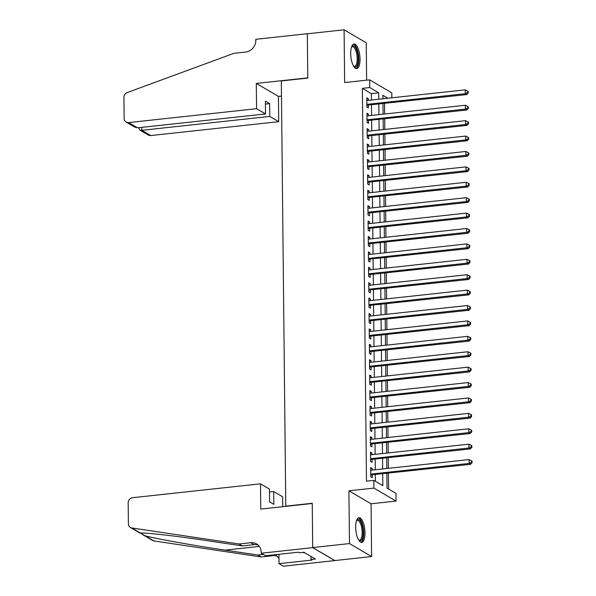<?xml version="1.0" encoding="UTF-8"?>
<svg xmlns="http://www.w3.org/2000/svg" width="596" height="596" viewBox="0 0 596 596"><rect width="100%" height="100%" fill="white"/><g stroke="black" fill="none" stroke-linecap="round" stroke-linejoin="round"><path stroke-width="0.89" d="M365.005 532.772A12.389 4.5 83.8 0 0 359.001 517.723A12.389 4.5 83.8 0 0 355.663 527.304A12.389 4.5 83.8 0 0 361.668 542.353A12.389 4.5 83.8 0 0 365.005 532.772M360.044 59.049A12.389 4.5 83.8 0 0 354.039 44A12.389 4.5 83.8 0 0 350.709 53.58A12.389 4.5 83.8 0 0 356.706 68.629A12.389 4.5 83.8 0 0 360.044 59.049M386.856 473.395L387.013 488.109L395.99 493.369L396.064 501.072L373.923 488.102L373.841 480.398L382.818 485.658L382.699 473.85M261.227 553.23L312.706 547.642L312.244 503.508L260.765 509.088L260.497 483.825L132.543 497.705A4.761 4.284 -59.6 0 0 128.177 502.808L128.393 523.839A4.761 4.284 -59.6 0 0 130.397 527.467A4.761 4.284 -59.6 0 0 131.798 527.959L239.041 543.992L250.804 542.71A11.115 9.998 120.4 0 1 256.541 543.91A11.115 9.998 120.4 0 1 261.219 552.38L261.227 553.23L265.563 555.77L298.507 552.194L299.468 552.76L303.878 552.276L315.433 559.041L311.023 559.525L311.976 560.084L279.032 563.66L283.368 566.2L371.613 556.552L371.062 503.784L396.064 501.072M366.629 80.177L366.235 42.77L344.093 29.8L344.644 82.561L369.647 79.849L391.796 92.827L391.848 97.804M388.577 489.033L388.413 473.231M388.361 468.337L388.249 457.825M388.205 452.93L388.093 442.418M388.041 437.531L387.929 427.012M387.877 422.124L387.765 411.605M387.72 406.718L387.609 396.198M387.556 391.311L387.445 380.792M387.393 375.905L387.288 365.393M387.236 360.498L387.124 349.986M387.072 345.091L386.96 334.579M386.908 329.692L386.804 319.173M386.752 314.286L386.64 303.766M386.588 298.879L386.476 288.36M386.424 283.473L386.32 272.953M386.268 268.066L386.156 257.546M386.104 252.659L385.992 242.147M385.94 237.253L385.835 226.741M385.783 221.846L385.672 211.334M385.619 206.447L385.508 195.928M385.456 191.04L385.351 180.521M385.299 175.634L385.187 165.114M385.135 160.227L385.023 149.708M384.971 144.821L384.867 134.309M384.815 129.414L384.703 118.902M384.651 114.007L384.539 103.495M334.848 560.538L312.699 547.568L349.472 543.574L371.613 556.552M312.699 547.568L312.237 503.277L285.767 506.146L281.312 80.952L307.782 78.083L307.32 33.786L344.093 29.8M372.172 470.095L372.157 468.441L370.66 467.562L370.757 476.807L372.254 477.679L372.224 474.982M372.008 454.688L371.993 453.035L370.496 452.155L370.593 461.401L372.09 462.272L372.06 459.583M371.852 439.282L371.829 437.628L370.332 436.749L370.429 445.994L371.926 446.873L371.897 444.176M371.688 423.883L371.673 422.221L370.176 421.342L370.272 430.588L371.77 431.467L371.74 428.77M371.524 408.476L371.509 406.815L370.012 405.936L370.109 415.181L371.606 416.06L371.576 413.363M371.368 393.069L371.345 391.408L369.848 390.536L369.945 399.774L371.442 400.654L371.42 397.957M371.204 377.663L371.189 376.001L369.691 375.13L369.788 384.368L371.286 385.247L371.256 382.55M371.04 362.256L371.025 360.595L369.527 359.723L369.624 368.969L371.122 369.84L371.092 367.143M370.883 346.85L370.861 345.196L369.371 344.317L369.468 353.562L370.958 354.434L370.935 351.737M370.719 331.443L370.705 329.789L369.207 328.91L369.304 338.155L370.801 339.027L370.772 336.338M370.556 316.036L370.541 314.383L369.043 313.503L369.14 322.749L370.637 323.628L370.608 320.931M370.399 300.637L370.377 298.976L368.887 298.097L368.984 307.342L370.474 308.221L370.451 305.524M370.235 285.231L370.22 283.569L368.723 282.69L368.82 291.936L370.317 292.815L370.287 290.118M370.071 269.824L370.056 268.163L368.559 267.291L368.656 276.529L370.153 277.408L370.123 274.711M369.915 254.417L369.892 252.756L368.402 251.885L368.499 261.123L369.989 262.002L369.967 259.305M369.751 239.011L369.736 237.357L368.239 236.478L368.335 245.723L369.833 246.595L369.803 243.898M369.587 223.604L369.572 221.95L368.075 221.071L368.172 230.317L369.669 231.188L369.639 228.499M369.431 208.198L369.408 206.544L367.918 205.665L368.015 214.91L369.505 215.789L369.483 213.092M369.267 192.799L369.252 191.137L367.754 190.258L367.851 199.504L369.349 200.383L369.319 197.686M369.103 177.392L369.088 175.731L367.59 174.851L367.687 184.097L369.185 184.976L369.155 182.279M368.946 161.985L368.924 160.324L367.434 159.452L367.531 168.69L369.021 169.569L368.998 166.873M368.782 146.579L368.768 144.917L367.27 144.046L367.367 153.284L368.864 154.163L368.835 151.466M368.626 131.172L368.604 129.511L367.106 128.639L367.203 137.885L368.7 138.756L368.671 136.059M368.462 115.766L368.447 114.112L366.95 113.233L367.047 122.478L368.544 123.35L368.514 120.653M371.42 100.024L371.353 93.609L362.375 88.35L366.488 481.195L373.841 480.398M375.413 481.315L375.346 474.647M375.294 469.76L375.182 459.24M375.13 454.353L375.018 443.834M374.966 438.947L374.862 428.427M374.81 423.54L374.698 413.021M374.646 408.133L374.534 397.621M374.482 392.727L374.377 382.215M374.325 377.328L374.214 366.808M374.161 361.921L374.05 351.402M373.997 346.514L373.893 335.995M373.841 331.108L373.729 320.588M373.677 315.701L373.565 305.182M373.513 300.295L373.409 289.783M373.357 284.888L373.245 274.376M373.193 269.481L373.081 258.969M373.029 254.082L372.925 243.563M372.873 238.676L372.761 228.156M372.709 223.269L372.597 212.75M372.545 207.862L372.44 197.343M372.388 192.456L372.276 181.936M372.224 177.049L372.113 166.537M372.068 161.643L371.956 151.131M371.904 146.244L371.792 135.724M371.74 130.837L371.628 120.317M371.584 115.43L371.472 104.911M368.298 100.359L368.283 98.705L366.786 97.826L366.883 107.071L368.38 107.943L368.35 105.254M371.062 503.784L348.921 490.813L349.472 543.574M348.921 490.813L373.923 488.102M362.375 88.35L369.729 87.552L369.647 79.849M387.951 98.228L382.893 95.271L382.93 98.772M382.982 103.659L383.094 114.179M383.146 119.066L383.258 129.585M383.303 134.472L383.414 144.992M383.466 149.879L383.578 160.399M383.63 165.286L383.742 175.805M383.787 180.692L383.898 191.204M383.951 196.099L384.062 206.611M384.115 211.505L384.226 222.017M384.271 226.905L384.383 237.424M384.435 242.311L384.547 252.831M384.599 257.718L384.711 268.237M384.755 273.124L384.867 283.644M384.919 288.531L385.031 299.05M385.083 303.938L385.187 314.45M385.24 319.344L385.351 329.856M385.403 334.743L385.515 345.263M385.567 350.15L385.672 360.669M385.724 365.557L385.835 376.076M385.888 380.963L385.999 391.483M386.052 396.37L386.156 406.889M386.208 411.776L386.32 422.288M386.372 427.183L386.484 437.695M386.536 442.59L386.64 453.102M386.692 457.989L386.804 468.508M378.773 99.227L378.706 92.812L369.729 87.552M382.647 468.963L382.535 458.443M382.483 453.556L382.371 443.037M382.319 438.149L382.215 427.63M382.163 422.743L382.051 412.223M381.999 407.336L381.887 396.824M381.835 391.93L381.731 381.418M381.678 376.523L381.567 366.011M381.514 361.124L381.403 350.604M381.358 345.717L381.246 335.198M381.194 330.311L381.082 319.791M381.03 314.904L380.918 304.385M380.874 299.497L380.762 288.978M380.71 284.091L380.598 273.579M380.546 268.684L380.434 258.172M380.39 253.278L380.278 242.766M380.226 237.879L380.114 227.359M380.062 222.472L379.95 211.952M379.905 207.065L379.794 196.546M379.741 191.659L379.63 181.139M379.577 176.252L379.473 165.74M379.421 160.846L379.309 150.334M379.257 145.439L379.145 134.927M379.093 130.04L378.989 119.52M378.937 114.633L378.825 104.114M371.353 93.609L378.706 92.812M366.793 98.861L368.283 98.705M366.957 114.268L368.447 114.112M367.121 129.675L368.604 129.511M367.278 145.081L368.768 144.917M367.441 160.488L368.924 160.324M367.605 175.894L369.088 175.731M367.762 191.301L369.252 191.137M367.926 206.7L369.408 206.544M368.09 222.107L369.572 221.95M368.246 237.513L369.736 237.357M368.41 252.92L369.892 252.756M368.574 268.327L370.056 268.163M368.73 283.733L370.22 283.569M368.894 299.14L370.377 298.976M369.058 314.539L370.541 314.383M369.215 329.946L370.705 329.789M369.378 345.352L370.861 345.196M369.542 360.759L371.025 360.595M369.699 376.165L371.189 376.001M369.863 391.572L371.345 391.408M370.027 406.979L371.509 406.815M370.183 422.385L371.673 422.221M370.347 437.784L371.829 437.628M370.511 453.191L371.993 453.035M370.667 468.598L372.157 468.441M366.86 105.194L466.75 94.578L465.252 93.699L366.853 104.374M467.599 92.596L468.195 92.946L468.18 91.412L467.584 91.061L467.599 92.596L465.252 93.699L465.208 89.847L366.816 100.523M466.75 94.578L468.195 92.946M467.584 91.061L465.208 89.847M351.588 46.838A10.721 3.896 -96.2 0 1 351.625 46.793A10.721 3.896 -96.2 0 1 357.645 53.29A10.721 3.896 -96.2 0 1 357.607 64.212A10.721 3.896 -96.2 0 1 353.748 66.417A10.721 3.896 -96.2 0 1 353.711 66.379M353.577 66.156A9.923 3.606 83.8 0 0 354.531 66.387A9.923 3.606 83.8 0 0 356.654 53.603A9.923 3.606 83.8 0 0 352.392 46.652A9.923 3.606 83.8 0 0 351.506 47.084M355.998 68.555A12.307 4.47 83.8 0 0 358.151 52.828A12.307 4.47 83.8 0 0 353.353 44.223M356.55 520.561A10.721 3.896 -96.2 0 1 356.579 520.517A10.721 3.896 -96.2 0 1 362.599 527.013A10.721 3.896 -96.2 0 1 362.569 537.935A10.721 3.896 -96.2 0 1 358.71 540.14A10.721 3.896 -96.2 0 1 358.673 540.095M358.539 539.879A9.923 3.606 83.8 0 0 359.492 540.11A9.923 3.606 83.8 0 0 361.608 527.326A9.923 3.606 83.8 0 0 357.354 520.375A9.923 3.606 83.8 0 0 356.468 520.807M360.96 542.278A12.307 4.47 83.8 0 0 363.113 526.544A12.307 4.47 83.8 0 0 358.315 517.946M303.491 552.321L303.736 552.827L304.653 552.73M256.571 108.696L128.609 122.582L137.557 127.82L265.518 113.94L256.571 108.696L256.302 83.433L307.782 77.853L307.32 33.711L255.84 39.299L255.855 40.141A11.115 9.998 -59.6 0 1 245.671 52.046L233.9 53.32L127.239 92.559A4.761 4.284 -59.6 0 0 123.931 97.409L124.147 118.44A4.761 4.284 -59.6 0 0 126.158 122.068A4.761 4.284 -59.6 0 0 128.609 122.582M281.468 96.075L278.451 96.403L256.302 83.433M278.451 96.403L278.712 121.673L269.764 116.429L269.63 103.644L265.384 101.156L265.518 113.94M269.764 116.429L141.811 130.315L150.758 135.553A4.761 4.284 120.4 0 1 148.3 135.039L139.65 129.98L141.811 130.315L141.781 127.365M278.712 121.673L150.758 135.553M269.63 103.644L265.414 104.099M138.801 127.686L139.65 129.98M126.158 122.068L134.8 127.134L137.557 127.82M260.497 483.825L269.444 489.07L269.578 501.854L273.832 504.343L273.698 491.558L269.474 492.013M273.698 491.558L282.646 496.796L282.75 506.704M239.041 543.992L242.319 545.906L209.434 540.997C177.846 536.206 145.32 532.474 140.559 533.092L145.186 535.804C156.055 538.762 193.752 545.526 225.027 550.13L257.912 555.04L263.32 554.459M257.912 555.04L261.19 556.962L272.953 555.688A11.115 9.998 120.4 0 1 276.946 556.09M258.075 545.042A11.115 9.998 120.4 0 0 254.082 544.632L242.319 545.906M145.186 535.804L153.947 540.93L261.19 556.962M312.706 547.642L334.848 560.612M278.935 554.317L279.032 563.66M153.947 540.93A4.761 4.284 120.4 0 1 152.546 540.438L142.735 534.694M275.017 554.742A11.115 9.998 120.4 0 1 275.404 554.958A11.115 9.998 120.4 0 1 278.98 558.795M310.985 556.44L311.023 559.525M367.024 120.601L466.906 109.984L465.409 109.105L367.017 119.781M467.763 108.003L468.359 108.353L468.344 106.818L467.748 106.461L467.763 108.003L465.409 109.105L465.372 105.254L366.972 115.929M466.906 109.984L468.359 108.353M467.748 106.461L465.372 105.254M367.188 136.007L467.07 125.384L465.573 124.512L367.181 135.188M467.92 123.409L468.523 123.759L468.508 122.217L467.905 121.867L467.92 123.409L465.573 124.512L465.536 120.66L367.136 131.336M467.07 125.384L468.523 123.759M467.905 121.867L465.536 120.66M367.345 151.414L467.234 140.79L465.737 139.918L367.337 150.594M468.083 138.816L468.68 139.166L468.665 137.624L468.069 137.274L468.083 138.816L465.737 139.918L465.692 136.067L367.3 146.743M467.234 140.79L468.68 139.166M468.069 137.274L465.692 136.067M367.509 166.82L467.391 156.197L465.893 155.325L367.501 165.993M468.247 154.222L468.843 154.573L468.828 153.03L468.225 152.68L468.247 154.222L465.893 155.325L465.856 151.473L367.456 162.142M467.391 156.197L468.843 154.573M468.225 152.68L465.856 151.473M367.672 182.227L467.555 171.603L466.057 170.724L367.665 181.4M468.404 169.629L469.007 169.979L468.985 168.437L468.389 168.087L468.404 169.629L466.057 170.724L466.02 166.873L367.62 177.548M467.555 171.603L469.007 169.979M468.389 168.087L466.02 166.873M367.829 197.626L467.718 187.01L466.221 186.131L367.821 196.807M468.568 185.036L469.164 185.386L469.149 183.844L468.553 183.494L468.568 185.036L466.221 186.131L466.176 182.279L367.784 192.955M467.718 187.01L469.164 185.386M468.553 183.494L466.176 182.279M367.993 213.033L467.875 202.416L466.377 201.537L367.985 212.213M468.732 200.435L469.328 200.792L469.313 199.25L468.709 198.9L468.732 200.435L466.377 201.537L466.34 197.686L367.941 208.362M467.875 202.416L469.328 200.792M468.709 198.9L466.34 197.686M368.157 228.439L468.039 217.823L466.541 216.944L368.142 227.62M468.888 215.841L469.492 216.192L469.469 214.657L468.873 214.307L468.888 215.841L466.541 216.944L466.504 213.092L368.105 223.768M468.039 217.823L469.492 216.192M468.873 214.307L466.504 213.092M368.313 243.846L468.195 233.222L466.705 232.351L368.306 243.026M469.052 231.248L469.648 231.598L469.633 230.056L469.037 229.706L469.052 231.248L466.705 232.351L466.661 228.499L368.268 239.175M468.195 233.222L469.648 231.598M469.037 229.706L466.661 228.499M368.477 259.253L468.359 248.629L466.862 247.757L368.47 258.433M469.216 246.655L469.812 247.005L469.797 245.463L469.194 245.112L469.216 246.655L466.862 247.757L466.824 243.906L368.425 254.581M468.359 248.629L469.812 247.005M469.194 245.112L466.824 243.906M368.641 274.659L468.523 264.035L467.026 263.164L368.626 273.832M469.372 262.061L469.976 262.411L469.953 260.869L469.357 260.519L469.372 262.061L467.026 263.164L466.988 259.312L368.589 269.981M468.523 264.035L469.976 262.411M469.357 260.519L466.988 259.312M368.797 290.066L468.68 279.442L467.19 278.563L368.79 289.239M469.536 277.468L470.132 277.818L470.117 276.276L469.521 275.926L469.536 277.468L467.19 278.563L467.145 274.711L368.753 285.387M468.68 279.442L470.132 277.818M469.521 275.926L467.145 274.711M368.961 305.472L468.843 294.849L467.346 293.97L368.954 304.645M469.7 292.874L470.296 293.225L470.281 291.682L469.678 291.332L469.7 292.874L467.346 293.97L467.309 290.118L368.909 300.794M468.843 294.849L470.296 293.225M469.678 291.332L467.309 290.118M369.125 320.871L469.007 310.255L467.51 309.376L369.11 320.052M469.857 308.281L470.46 308.631L470.438 307.089L469.842 306.739L469.857 308.281L467.51 309.376L467.473 305.524L369.073 316.2M469.007 310.255L470.46 308.631M469.842 306.739L467.473 305.524M369.282 336.278L469.164 325.662L467.674 324.783L369.274 335.459M470.02 323.68L470.617 324.03L470.602 322.496L470.006 322.145L470.02 323.68L467.674 324.783L467.629 320.931L369.237 331.607M469.164 325.662L470.617 324.03M470.006 322.145L467.629 320.931M369.445 351.685L469.328 341.068L467.83 340.189L369.438 350.865M470.184 339.087L470.78 339.437L470.765 337.902L470.162 337.545L470.184 339.087L467.83 340.189L467.793 336.338L369.393 347.014M469.328 341.068L470.78 339.437M470.162 337.545L467.793 336.338M369.609 367.091L469.492 356.468L467.994 355.596L369.595 366.272M470.341 354.493L470.944 354.844L470.922 353.301L470.326 352.951L470.341 354.493L467.994 355.596L467.949 351.744L369.557 362.42M469.492 356.468L470.944 354.844M470.326 352.951L467.949 351.744M369.766 382.498L469.648 371.874L468.158 371.003L369.758 381.678M470.505 369.9L471.101 370.25L471.086 368.708L470.49 368.358L470.505 369.9L468.158 371.003L468.113 367.151L369.721 377.827M469.648 371.874L471.101 370.25M470.49 368.358L468.113 367.151M369.93 397.905L469.812 387.281L468.314 386.409L369.922 397.078M470.661 385.307L471.265 385.657L471.25 384.115L470.646 383.764L470.661 385.307L468.314 386.409L468.277 382.558L369.878 393.226M469.812 387.281L471.265 385.657M470.646 383.764L468.277 382.558M370.086 413.311L469.976 402.687L468.478 401.808L370.079 412.484M470.825 400.713L471.421 401.063L471.406 399.521L470.81 399.171L470.825 400.713L468.478 401.808L468.434 397.957L370.041 408.632M469.976 402.687L471.421 401.063M470.81 399.171L468.434 397.957M370.25 428.71L470.132 418.094L468.642 417.215L370.243 427.891M470.989 416.12L471.585 416.47L471.57 414.928L470.974 414.578L470.989 416.12L468.642 417.215L468.598 413.363L370.205 424.039M470.132 418.094L471.585 416.47M470.974 414.578L468.598 413.363M370.414 444.117L470.296 433.501L468.799 432.622L370.407 443.297M471.145 431.519L471.749 431.877L471.734 430.334L471.131 429.984L471.145 431.519L468.799 432.622L468.761 428.77L370.362 439.446M470.296 433.501L471.749 431.877M471.131 429.984L468.761 428.77M370.57 459.523L470.46 448.907L468.963 448.028L370.563 458.704M471.309 446.925L471.905 447.276L471.89 445.741L471.294 445.391L471.309 446.925L468.963 448.028L468.918 444.176L370.526 454.852M470.46 448.907L471.905 447.276M471.294 445.391L468.918 444.176M370.734 474.93L470.617 464.306L469.119 463.435L370.727 474.111M471.473 462.332L472.069 462.682L472.054 461.14L471.458 460.79L471.473 462.332L469.119 463.435L469.082 459.583L370.69 470.259M470.617 464.306L472.069 462.682M471.458 460.79L469.082 459.583M271.918 555.077L272.953 555.688M254.082 544.632L250.804 542.71M131.798 527.959L140.559 533.092M225.027 550.13L259.297 546.413M130.397 527.467L140.216 533.219"/></g></svg>

